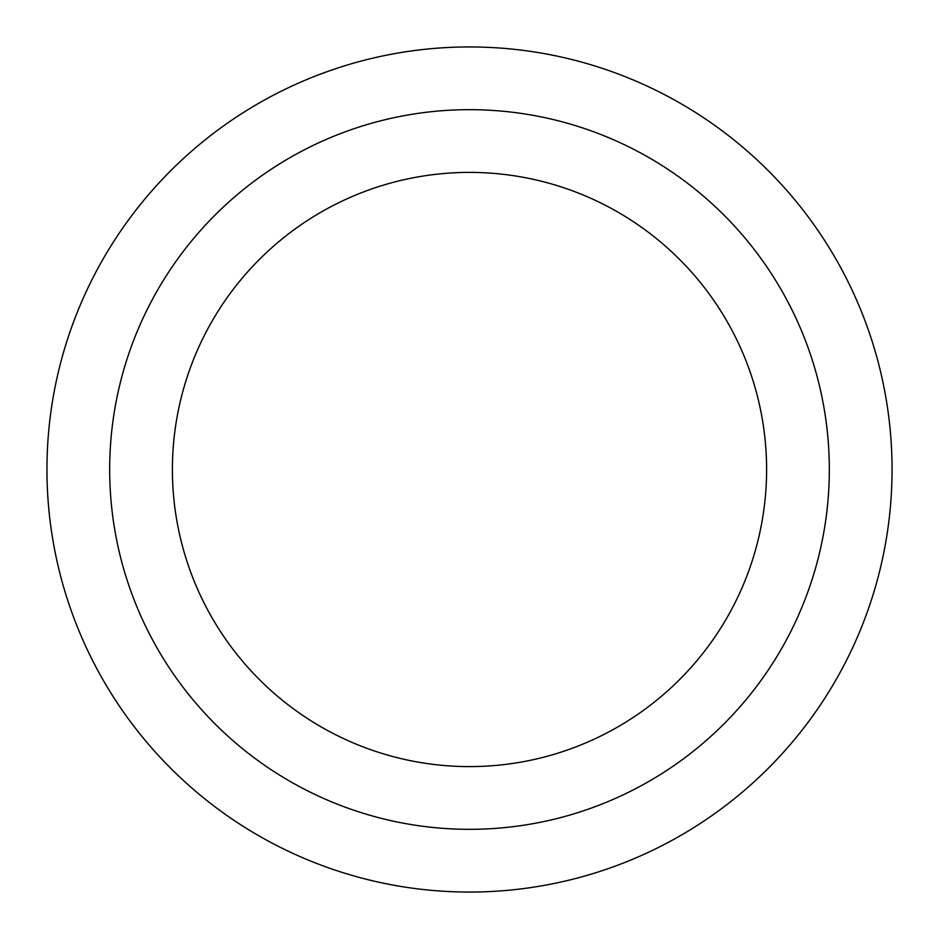 <?xml version="1.0" encoding="UTF-8"?>
<svg xmlns="http://www.w3.org/2000/svg" width="939" height="939" viewBox="0 0 939 939"><rect width="100%" height="100%" fill="white"/><g stroke="black" fill="none" stroke-linecap="round" stroke-linejoin="round"><path stroke-width="1.41" d="M172.4 469.5A297.1 297.1 0 0 0 618.05 726.798A297.1 297.1 0 0 0 618.05 212.202A297.1 297.1 0 0 0 172.4 469.5M46.95 469.5A422.55 422.55 0 0 0 680.775 835.44A422.55 422.55 0 0 0 680.775 103.56A422.55 422.55 0 0 0 46.95 469.5M469.5 829.325A359.825 359.825 0 0 0 781.119 289.588A359.825 359.825 0 0 0 157.881 289.588A359.825 359.825 0 0 0 469.5 829.325"/></g></svg>

